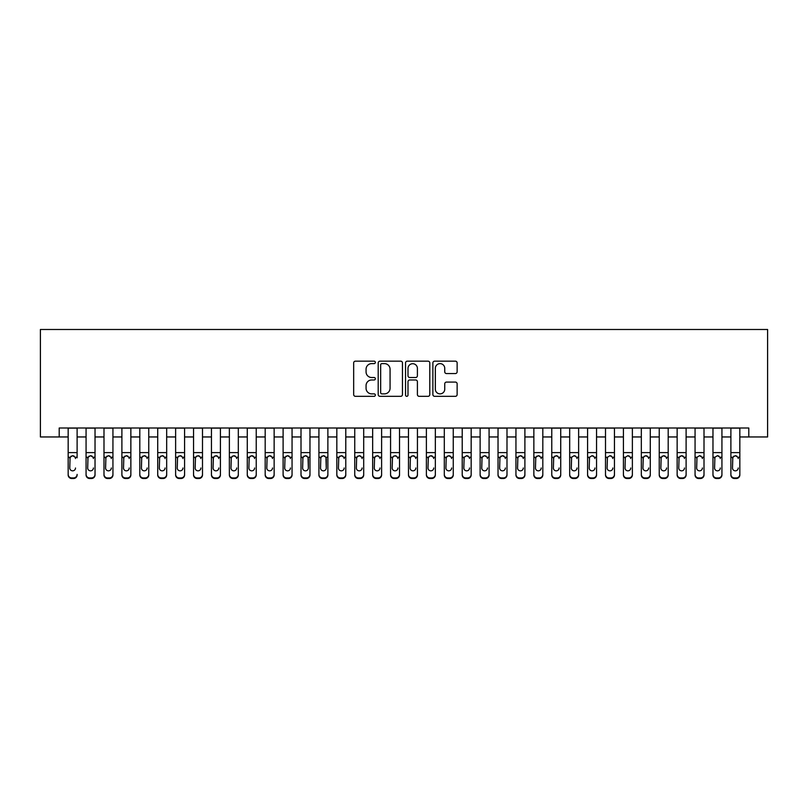 <?xml version="1.0" encoding="UTF-8"?>
<svg xmlns="http://www.w3.org/2000/svg" width="808" height="808" viewBox="0 0 808 808"><rect width="100%" height="100%" fill="white"/><g stroke="black" fill="none" stroke-linecap="round" stroke-linejoin="round"><path stroke-width="1.21" d="M375.346 362.398A1.232 1.232 0 0 0 374.114 361.166L355.429 361.166A1.757 1.757 0 0 0 353.672 362.923L353.672 394.567A1.757 1.757 0 0 0 355.429 396.324L374.114 396.324A1.232 1.232 0 0 0 375.346 395.092A1.232 1.232 0 0 0 374.114 393.87L371.69 393.87A5.626 5.626 0 0 1 366.064 388.234L366.064 385.598A5.626 5.626 0 0 1 371.69 379.972L374.114 379.972A1.232 1.232 0 0 0 375.346 378.75A1.232 1.232 0 0 0 374.114 377.518L371.69 377.518A5.626 5.626 0 0 1 366.064 371.892L366.064 369.256A5.626 5.626 0 0 1 371.69 363.62L374.114 363.62A1.232 1.232 0 0 0 375.346 362.398M455.379 373.559A1.757 1.757 0 0 0 457.136 371.801L457.136 362.923A1.757 1.757 0 0 0 455.379 361.166L434.633 361.166A1.757 1.757 0 0 0 432.876 362.923L432.876 394.567A1.757 1.757 0 0 0 434.633 396.324L455.379 396.324A1.757 1.757 0 0 0 457.136 394.567L457.136 383.84A1.757 1.757 0 0 0 455.379 382.083L446.501 382.083A1.757 1.757 0 0 0 444.743 383.84L444.743 389.163A4.707 4.707 0 0 1 440.037 393.87A4.707 4.707 0 0 1 435.34 389.163L435.34 368.327A4.707 4.707 0 0 1 440.037 363.62A4.707 4.707 0 0 1 444.743 368.327L444.743 371.801A1.757 1.757 0 0 0 446.501 373.559L455.379 373.559M59.206 436.956L59.206 427.998L748.794 427.998L748.794 436.956L767.6 436.956L767.6 329.492L40.4 329.492L40.4 436.956L68.165 436.956M402.465 362.923A1.757 1.757 0 0 0 400.707 361.166L379.962 361.166A1.757 1.757 0 0 0 378.205 362.923L378.205 394.567A1.757 1.757 0 0 0 379.962 396.324L400.707 396.324A1.757 1.757 0 0 0 402.465 394.567L402.465 362.923M407.293 361.166L428.038 361.166A1.757 1.757 0 0 1 429.795 362.923L429.795 394.567A1.757 1.757 0 0 1 428.038 396.324L419.16 396.324A1.757 1.757 0 0 1 417.403 394.567L417.403 381.729A1.757 1.757 0 0 0 415.645 379.972L409.757 379.972A1.757 1.757 0 0 0 408 381.729L408 395.092A1.232 1.232 0 0 1 406.767 396.324A1.232 1.232 0 0 1 405.535 395.092L405.535 362.923A1.757 1.757 0 0 1 407.293 361.166M77.114 436.956L86.072 436.956M95.031 436.956L103.99 436.956M112.938 436.956L121.897 436.956M130.856 436.956L139.804 436.956M148.763 436.956L157.722 436.956M166.67 436.956L175.629 436.956M184.588 436.956L193.546 436.956M202.495 436.956L211.454 436.956M220.412 436.956L229.361 436.956M238.32 436.956L247.278 436.956M256.227 436.956L265.186 436.956M274.144 436.956L283.103 436.956M292.052 436.956L301.01 436.956M309.969 436.956L318.918 436.956M327.876 436.956L336.835 436.956M345.784 436.956L354.742 436.956M363.701 436.956L372.66 436.956M381.608 436.956L390.567 436.956M399.526 436.956L408.474 436.956M417.433 436.956L426.392 436.956M435.34 436.956L444.299 436.956M453.258 436.956L462.216 436.956M471.165 436.956L480.124 436.956M489.082 436.956L498.031 436.956M506.99 436.956L515.948 436.956M524.897 436.956L533.856 436.956M542.814 436.956L551.773 436.956M560.722 436.956L569.68 436.956M578.639 436.956L587.588 436.956M596.546 436.956L605.505 436.956M614.454 436.956L623.412 436.956M632.371 436.956L641.33 436.956M650.278 436.956L659.237 436.956M668.196 436.956L677.144 436.956M686.103 436.956L695.062 436.956M704.01 436.956L712.969 436.956M721.928 436.956L730.886 436.956M739.835 436.956L748.794 436.956M381.891 363.62A1.232 1.232 0 0 0 380.659 364.852L380.659 392.637A1.232 1.232 0 0 0 381.891 393.87L384.436 393.87A5.626 5.626 0 0 0 390.062 388.234L390.062 369.256A5.626 5.626 0 0 0 384.436 363.62L381.891 363.62M417.403 368.418A4.707 4.707 0 0 0 412.706 363.711A4.707 4.707 0 0 0 408 368.418L408 375.76A1.757 1.757 0 0 0 409.757 377.518L415.645 377.518A1.757 1.757 0 0 0 417.403 375.76L417.403 368.418M68.165 427.998L68.165 474.397A3.585 3.555 -0 0 0 71.74 477.952L73.538 477.952A3.585 3.555 -0 0 0 77.114 474.397L77.114 474.952A3.585 3.555 180 0 1 73.538 478.508L73.538 477.952M77.114 457.803L77.114 427.998M75.508 468.004L75.508 467.994A2.868 2.848 180 0 1 72.639 470.842A2.868 2.848 180 0 0 75.508 468.004M69.771 468.559L69.771 467.994A2.868 2.848 180 0 0 72.639 470.842M71.144 456.106L69.771 458.338M74.134 456.106L72.639 455.682L75.184 457.247L75.508 458.56M71.74 477.952L71.74 478.508L73.538 478.508M71.74 478.508A3.585 3.555 180 0 1 68.165 474.952L68.165 474.397M68.165 457.247L70.094 457.247L69.771 467.994M70.094 457.247L72.639 455.682M86.072 457.803L86.072 474.397A3.585 3.555 0 0 0 89.658 477.952L91.445 477.952A3.585 3.555 0 0 0 95.031 474.397L95.031 474.952A3.585 3.555 180 0 1 91.445 478.508L91.445 477.952M93.415 468.004L93.415 467.994A2.868 2.848 180 0 1 90.557 470.842A2.868 2.848 180 0 0 93.415 467.994M87.688 468.559L87.688 467.994A2.868 2.848 180 0 0 90.557 470.842M89.052 456.106L87.688 458.338M92.051 456.106L90.557 455.682L93.102 457.247L93.415 458.56M103.99 457.803L103.99 474.397A3.585 3.555 0 0 0 107.565 477.952L109.363 477.952A3.585 3.555 0 0 0 112.938 474.397L112.938 474.952A3.585 3.555 180 0 1 109.363 478.508L109.363 477.952M111.332 468.004L111.332 467.994A2.868 2.848 180 0 1 108.464 470.842A2.868 2.848 180 0 0 111.332 467.994M105.596 468.559L105.596 467.994A2.868 2.848 180 0 0 108.464 470.842M106.969 456.106L105.596 458.338M109.959 456.106L108.464 455.682L111.009 457.247L111.332 458.56M121.897 457.803L121.897 474.397A3.585 3.555 0 0 0 125.482 477.952L127.27 477.952A3.585 3.555 0 0 0 130.856 474.397L130.856 474.952A3.585 3.555 180 0 1 127.27 478.508L127.27 477.952M129.24 468.004L129.24 467.994A2.868 2.848 180 0 1 126.371 470.842A2.868 2.848 180 0 0 129.24 467.994M123.513 468.559L123.513 467.994A2.868 2.848 180 0 0 126.371 470.842M124.876 456.106L123.513 458.338M127.866 456.106L126.371 455.682L128.927 457.247L129.24 458.56M139.804 457.803L139.804 474.397A3.585 3.555 0 0 0 143.39 477.952L145.177 477.952A3.585 3.555 0 0 0 148.763 474.397L148.763 474.952A3.585 3.555 180 0 1 145.177 478.508L145.177 477.952M147.147 468.004L147.147 467.994A2.868 2.848 180 0 1 144.289 470.842A2.868 2.848 180 0 0 147.147 467.994M141.42 468.559L141.42 467.994A2.868 2.848 180 0 0 144.289 470.842M142.794 456.106L141.42 458.338M145.783 456.106L144.289 455.682L146.834 457.247L147.147 458.56M95.031 427.998L95.031 474.952M86.072 427.998L86.072 474.952A3.585 3.555 180 0 0 89.658 478.508L91.445 478.508M86.072 457.247L88.001 457.247L87.688 467.994M88.001 457.247L90.557 455.682M112.938 427.998L112.938 474.952M103.99 427.998L103.99 474.952A3.585 3.555 180 0 0 107.565 478.508L109.363 478.508M103.99 457.247L105.919 457.247L105.596 467.994M105.919 457.247L108.464 455.682M130.856 427.998L130.856 474.952M121.897 427.998L121.897 474.952A3.585 3.555 180 0 0 125.482 478.508L127.27 478.508M121.897 457.247L123.826 457.247L123.513 467.994M123.826 457.247L126.371 455.682M148.763 427.998L148.763 474.952M139.804 427.998L139.804 474.952A3.585 3.555 180 0 0 143.39 478.508L145.177 478.508M139.804 457.247L141.733 457.247L141.42 467.994M141.733 457.247L144.289 455.682M157.722 457.803L157.722 474.397A3.585 3.555 0 0 0 161.297 477.952L163.095 477.952A3.585 3.555 0 0 0 166.67 474.397L166.67 474.952A3.585 3.555 180 0 1 163.095 478.508L163.095 477.952M165.064 468.004L165.064 467.994A2.868 2.848 180 0 1 162.196 470.842A2.868 2.848 180 0 0 165.064 467.994M159.328 468.559L159.328 467.994A2.868 2.848 180 0 0 162.196 470.842M160.701 456.106L159.328 458.338M163.691 456.106L162.196 455.682L164.741 457.247L165.064 458.56M166.67 427.998L166.67 474.952M157.722 427.998L157.722 474.952A3.585 3.555 180 0 0 161.297 478.508L163.095 478.508M157.722 457.247L159.651 457.247L159.328 467.994M159.651 457.247L162.196 455.682M175.629 457.803L175.629 474.397A3.585 3.555 0 0 0 179.214 477.952L181.002 477.952A3.585 3.555 0 0 0 184.588 474.397L184.588 474.952A3.585 3.555 180 0 1 181.002 478.508L181.002 477.952M182.972 468.004L182.972 467.994A2.868 2.848 180 0 1 180.113 470.842A2.868 2.848 180 0 0 182.972 467.994M177.245 468.559L177.245 467.994A2.868 2.848 180 0 0 180.113 470.842M178.608 456.106L177.245 458.338M181.608 456.106L180.113 455.682L182.659 457.247L182.972 458.56M184.588 427.998L184.588 474.952M175.629 427.998L175.629 474.952A3.585 3.555 180 0 0 179.214 478.508L181.002 478.508M175.629 457.247L177.558 457.247L177.245 467.994M177.558 457.247L180.113 455.682M193.546 457.803L193.546 474.397A3.585 3.555 0 0 0 197.122 477.952L198.919 477.952A3.585 3.555 0 0 0 202.495 474.397L202.495 474.952A3.585 3.555 180 0 1 198.919 478.508L198.919 477.952M200.889 468.004L200.889 467.994A2.868 2.848 180 0 1 198.021 470.842A2.868 2.848 180 0 0 200.889 467.994M195.152 468.559L195.152 467.994A2.868 2.848 180 0 0 198.021 470.842M196.526 456.106L195.152 458.338M199.515 456.106L198.021 455.682L200.566 457.247L200.889 458.56M202.495 427.998L202.495 474.952M193.546 427.998L193.546 474.952A3.585 3.555 180 0 0 197.122 478.508L198.919 478.508M193.546 457.247L195.475 457.247L195.152 467.994M195.475 457.247L198.021 455.682M211.454 457.803L211.454 474.397A3.585 3.555 0 0 0 215.039 477.952L216.827 477.952A3.585 3.555 0 0 0 220.412 474.397L220.412 474.952A3.585 3.555 180 0 1 216.827 478.508L216.827 477.952M218.796 468.004L218.796 467.994A2.868 2.848 180 0 1 215.928 470.842A2.868 2.848 180 0 0 218.796 467.994M213.07 468.559L213.07 467.994A2.868 2.848 180 0 0 215.928 470.842M214.433 456.106L213.07 458.338M217.423 456.106L215.928 455.682L218.483 457.247L218.796 458.56M220.412 427.998L220.412 474.952M211.454 427.998L211.454 474.952A3.585 3.555 180 0 0 215.039 478.508L216.827 478.508M211.454 457.247L213.383 457.247L213.07 467.994M213.383 457.247L215.928 455.682M229.361 457.803L229.361 474.397A3.585 3.555 0 0 0 232.946 477.952L234.734 477.952A3.585 3.555 0 0 0 238.32 474.397L238.32 474.952A3.585 3.555 180 0 1 234.734 478.508L234.734 477.952M236.704 468.004L236.704 467.994A2.868 2.848 180 0 1 233.845 470.842A2.868 2.848 180 0 0 236.704 467.994M230.977 468.559L230.977 467.994A2.868 2.848 180 0 0 233.845 470.842M232.351 456.106L230.977 458.338M235.34 456.106L233.845 455.682L236.391 457.247L236.704 458.56M238.32 427.998L238.32 474.952M229.361 427.998L229.361 474.952A3.585 3.555 180 0 0 232.946 478.508L234.734 478.508M229.361 457.247L231.29 457.247L230.977 467.994M231.29 457.247L233.845 455.682M247.278 457.803L247.278 474.397A3.585 3.555 0 0 0 250.854 477.952L252.651 477.952A3.585 3.555 0 0 0 256.227 474.397L256.227 474.952A3.585 3.555 180 0 1 252.651 478.508L252.651 477.952M254.621 468.004L254.621 467.994A2.868 2.848 180 0 1 251.753 470.842A2.868 2.848 180 0 0 254.621 467.994M248.884 468.559L248.884 467.994A2.868 2.848 180 0 0 251.753 470.842M250.258 456.106L248.884 458.338M253.247 456.106L251.753 455.682L254.298 457.247L254.621 458.56M256.227 427.998L256.227 474.952M247.278 427.998L247.278 474.952A3.585 3.555 180 0 0 250.854 478.508L252.651 478.508M247.278 457.247L249.207 457.247L248.884 467.994M249.207 457.247L251.753 455.682M265.186 457.803L265.186 474.397A3.585 3.555 0 0 0 268.771 477.952L270.559 477.952A3.585 3.555 0 0 0 274.144 474.397L274.144 474.952A3.585 3.555 180 0 1 270.559 478.508L270.559 477.952M272.528 468.004L272.528 467.994A2.868 2.848 180 0 1 269.67 470.842A2.868 2.848 180 0 0 272.528 467.994M266.802 468.559L266.802 467.994A2.868 2.848 180 0 0 269.67 470.842M268.165 456.106L266.802 458.338M271.165 456.106L269.67 455.682L272.215 457.247L272.528 458.56M274.144 427.998L274.144 474.952M265.186 427.998L265.186 474.952A3.585 3.555 180 0 0 268.771 478.508L270.559 478.508M265.186 457.247L267.115 457.247L266.802 467.994M267.115 457.247L269.67 455.682M283.103 457.803L283.103 474.397A3.585 3.555 0 0 0 286.678 477.952L288.476 477.952A3.585 3.555 0 0 0 292.052 474.397L292.052 474.952A3.585 3.555 180 0 1 288.476 478.508L288.476 477.952M290.446 468.004L290.446 467.994A2.868 2.848 180 0 1 287.577 470.842A2.868 2.848 180 0 0 290.446 467.994M284.709 468.559L284.709 467.994A2.868 2.848 180 0 0 287.577 470.842M286.082 456.106L284.709 458.338M289.072 456.106L287.577 455.682L290.123 457.247L290.446 458.56M292.052 427.998L292.052 474.952M283.103 427.998L283.103 474.952A3.585 3.555 180 0 0 286.678 478.508L288.476 478.508M283.103 457.247L285.032 457.247L284.709 467.994M285.032 457.247L287.577 455.682M309.969 427.998L309.969 474.952A3.585 3.555 180 0 1 306.384 478.508L306.384 477.952A3.585 3.555 0 0 0 309.969 474.397L309.969 474.952M301.01 427.998L301.01 474.397A3.585 3.555 0 0 0 304.596 477.952L306.384 477.952M304.596 477.952L304.596 478.508L306.384 478.508M304.596 478.508A3.585 3.555 180 0 1 301.01 474.952L301.01 457.803M308.04 457.247L308.353 467.994A2.868 2.848 180 0 1 305.485 470.842A2.868 2.848 180 0 1 302.626 467.994L302.939 457.247L305.485 455.682L308.04 457.247L309.969 457.247M327.876 427.998L327.876 474.952A3.585 3.555 180 0 1 324.291 478.508L324.291 477.952A3.585 3.555 0 0 0 327.876 474.397L327.876 474.952M318.918 427.998L318.918 474.397A3.585 3.555 0 0 0 322.503 477.952L324.291 477.952M322.503 477.952L322.503 478.508L324.291 478.508M322.503 478.508A3.585 3.555 180 0 1 318.918 474.952L318.918 457.803M325.947 457.247L326.26 467.994A2.868 2.848 180 0 1 323.402 470.842A2.868 2.848 180 0 1 320.534 467.994L320.847 457.247L323.402 455.682L325.947 457.247L327.876 457.247M305.485 470.842A2.868 2.848 180 0 0 308.353 467.994L308.353 458.56M302.626 468.559L302.626 467.994M303.99 456.106L302.626 458.338M306.979 456.106L305.485 455.682M323.402 470.842A2.868 2.848 180 0 0 326.26 467.994L326.26 458.56M320.534 468.559L320.534 467.994M321.907 456.106L320.534 458.338M324.897 456.106L323.402 455.682M336.835 457.803L336.835 474.397A3.585 3.555 0 0 0 340.41 477.952L342.208 477.952A3.585 3.555 0 0 0 345.784 474.397L345.784 474.952A3.585 3.555 180 0 1 342.208 478.508L342.208 477.952M344.178 468.004L344.178 467.994A2.868 2.848 180 0 1 341.309 470.842A2.868 2.848 180 0 0 344.178 467.994M338.441 468.559L338.441 467.994A2.868 2.848 180 0 0 341.309 470.842M339.815 456.106L338.441 458.338M342.804 456.106L341.309 455.682L343.854 457.247L344.178 458.56M345.784 427.998L345.784 474.952M336.835 427.998L336.835 474.952A3.585 3.555 180 0 0 340.41 478.508L342.208 478.508M336.835 457.247L338.764 457.247L338.441 467.994M338.764 457.247L341.309 455.682M354.742 457.803L354.742 474.397A3.585 3.555 0 0 0 358.328 477.952L360.115 477.952A3.585 3.555 0 0 0 363.701 474.397L363.701 474.952A3.585 3.555 180 0 1 360.115 478.508L360.115 477.952M362.085 468.004L362.085 467.994A2.868 2.848 180 0 1 359.227 470.842A2.868 2.848 180 0 0 362.085 467.994M356.358 468.559L356.358 467.994A2.868 2.848 180 0 0 359.227 470.842M357.722 456.106L356.358 458.338M360.721 456.106L359.227 455.682L361.772 457.247L362.085 458.56M363.701 427.998L363.701 474.952M354.742 427.998L354.742 474.952A3.585 3.555 180 0 0 358.328 478.508L360.115 478.508M354.742 457.247L356.671 457.247L356.358 467.994M356.671 457.247L359.227 455.682M372.66 457.803L372.66 474.397A3.585 3.555 0 0 0 376.235 477.952L378.033 477.952A3.585 3.555 0 0 0 381.608 474.397L381.608 474.952A3.585 3.555 180 0 1 378.033 478.508L378.033 477.952M380.002 468.004L380.002 467.994A2.868 2.848 180 0 1 377.134 470.842A2.868 2.848 180 0 0 380.002 467.994M374.266 468.559L374.266 467.994A2.868 2.848 180 0 0 377.134 470.842M375.639 456.106L374.266 458.338M378.629 456.106L377.134 455.682L379.679 457.247L380.002 458.56M381.608 427.998L381.608 474.952M372.66 427.998L372.66 474.952A3.585 3.555 180 0 0 376.235 478.508L378.033 478.508M372.66 457.247L374.589 457.247L374.266 467.994M374.589 457.247L377.134 455.682M390.567 457.803L390.567 474.397A3.585 3.555 0 0 0 394.153 477.952L395.94 477.952A3.585 3.555 0 0 0 399.526 474.397L399.526 474.952A3.585 3.555 180 0 1 395.94 478.508L395.94 477.952M397.91 468.004L397.91 467.994A2.868 2.848 180 0 1 395.041 470.842A2.868 2.848 180 0 0 397.91 467.994M392.183 468.559L392.183 467.994A2.868 2.848 180 0 0 395.041 470.842M393.546 456.106L392.183 458.338M396.536 456.106L395.041 455.682L397.597 457.247L397.91 458.56M399.526 427.998L399.526 474.952M390.567 427.998L390.567 474.952A3.585 3.555 180 0 0 394.153 478.508L395.94 478.508M390.567 457.247L392.496 457.247L392.183 467.994M392.496 457.247L395.041 455.682M408.474 457.803L408.474 474.397A3.585 3.555 0 0 0 412.06 477.952L413.848 477.952A3.585 3.555 0 0 0 417.433 474.397L417.433 474.952A3.585 3.555 180 0 1 413.848 478.508L413.848 477.952M415.817 468.004L415.817 467.994A2.868 2.848 180 0 1 412.959 470.842A2.868 2.848 180 0 0 415.817 467.994M410.09 468.559L410.09 467.994A2.868 2.848 180 0 0 412.959 470.842M411.464 456.106L410.09 458.338M414.454 456.106L412.959 455.682L415.504 457.247L415.817 458.56M417.433 427.998L417.433 474.952M408.474 427.998L408.474 474.952A3.585 3.555 180 0 0 412.06 478.508L413.848 478.508M408.474 457.247L410.403 457.247L410.09 467.994M410.403 457.247L412.959 455.682M426.392 457.803L426.392 474.397A3.585 3.555 0 0 0 429.967 477.952L431.765 477.952A3.585 3.555 0 0 0 435.34 474.397L435.34 474.952A3.585 3.555 180 0 1 431.765 478.508L431.765 477.952M433.734 468.004L433.734 467.994A2.868 2.848 180 0 1 430.866 470.842A2.868 2.848 180 0 0 433.734 467.994M427.998 468.559L427.998 467.994A2.868 2.848 180 0 0 430.866 470.842M429.371 456.106L427.998 458.338M432.361 456.106L430.866 455.682L433.411 457.247L433.734 458.56M435.34 427.998L435.34 474.952M426.392 427.998L426.392 474.952A3.585 3.555 180 0 0 429.967 478.508L431.765 478.508M426.392 457.247L428.321 457.247L427.998 467.994M428.321 457.247L430.866 455.682M444.299 457.803L444.299 474.397A3.585 3.555 0 0 0 447.885 477.952L449.672 477.952A3.585 3.555 0 0 0 453.258 474.397L453.258 474.952A3.585 3.555 180 0 1 449.672 478.508L449.672 477.952M451.642 468.004L451.642 467.994A2.868 2.848 180 0 1 448.773 470.842A2.868 2.848 180 0 0 451.642 467.994M445.915 468.559L445.915 467.994A2.868 2.848 180 0 0 448.773 470.842M447.279 456.106L445.915 458.338M450.278 456.106L448.773 455.682L451.329 457.247L451.642 458.56M453.258 427.998L453.258 474.952M444.299 427.998L444.299 474.952A3.585 3.555 180 0 0 447.885 478.508L449.672 478.508M444.299 457.247L446.228 457.247L445.915 467.994M446.228 457.247L448.773 455.682M462.216 457.803L462.216 474.397A3.585 3.555 0 0 0 465.792 477.952L467.59 477.952A3.585 3.555 0 0 0 471.165 474.397L471.165 474.952A3.585 3.555 180 0 1 467.59 478.508L467.59 477.952M469.559 468.004L469.559 467.994A2.868 2.848 180 0 1 466.691 470.842A2.868 2.848 180 0 0 469.559 467.994M463.822 468.559L463.822 467.994A2.868 2.848 180 0 0 466.691 470.842M468.185 456.106L466.691 455.682L464.146 457.247L463.822 458.338M471.165 427.998L471.165 474.952M462.216 427.998L462.216 474.952A3.585 3.555 180 0 0 465.792 478.508L467.59 478.508M463.822 467.994L464.146 457.247L466.691 455.682L469.236 457.247L469.559 458.56M480.124 457.803L480.124 474.397A3.585 3.555 0 0 0 483.709 477.952L485.497 477.952A3.585 3.555 0 0 0 489.082 474.397L489.082 474.952A3.585 3.555 180 0 1 485.497 478.508L485.497 477.952M487.466 468.004L487.466 467.994A2.868 2.848 180 0 1 484.598 470.842A2.868 2.848 180 0 0 487.466 467.994M481.74 468.559L481.74 467.994A2.868 2.848 180 0 0 484.598 470.842M483.103 456.106L481.74 458.338M486.093 456.106L484.598 455.682L487.153 457.247L487.466 458.56M498.031 457.803L498.031 474.397A3.585 3.555 0 0 0 501.616 477.952L503.404 477.952A3.585 3.555 0 0 0 506.99 474.397L506.99 474.952A3.585 3.555 180 0 1 503.404 478.508L503.404 477.952M505.374 468.004L505.374 467.994A2.868 2.848 180 0 1 502.515 470.842A2.868 2.848 180 0 0 505.374 467.994M499.647 468.559L499.647 467.994A2.868 2.848 180 0 0 502.515 470.842M501.021 456.106L499.647 458.338M504.01 456.106L502.515 455.682L505.061 457.247L505.374 458.56M515.948 457.803L515.948 474.397A3.585 3.555 0 0 0 519.524 477.952L521.322 477.952A3.585 3.555 0 0 0 524.897 474.397L524.897 474.952A3.585 3.555 180 0 1 521.322 478.508L521.322 477.952M523.291 468.004L523.291 467.994A2.868 2.848 180 0 1 520.423 470.842A2.868 2.848 180 0 0 523.291 467.994M517.554 468.559L517.554 467.994A2.868 2.848 180 0 0 520.423 470.842M518.928 456.106L517.554 458.338M521.918 456.106L520.423 455.682L522.968 457.247L523.291 458.56M489.082 427.998L489.082 474.952M480.124 427.998L480.124 474.952A3.585 3.555 180 0 0 483.709 478.508L485.497 478.508M480.124 457.247L482.053 457.247L481.74 467.994M482.053 457.247L484.598 455.682M506.99 427.998L506.99 474.952M498.031 427.998L498.031 474.952A3.585 3.555 180 0 0 501.616 478.508L503.404 478.508M498.031 457.247L499.96 457.247L499.647 467.994M499.96 457.247L502.515 455.682M524.897 427.998L524.897 474.952M515.948 427.998L515.948 474.952A3.585 3.555 180 0 0 519.524 478.508L521.322 478.508M515.948 457.247L517.878 457.247L517.554 467.994M517.878 457.247L520.423 455.682M533.856 457.803L533.856 474.397A3.585 3.555 0 0 0 537.441 477.952L539.229 477.952A3.585 3.555 0 0 0 542.814 474.397L542.814 474.952A3.585 3.555 180 0 1 539.229 478.508L539.229 477.952M541.198 468.004L541.198 467.994A2.868 2.848 180 0 1 538.33 470.842A2.868 2.848 180 0 0 541.198 467.994M535.472 468.559L535.472 467.994A2.868 2.848 180 0 0 538.33 470.842M536.835 456.106L535.472 458.338M539.835 456.106L538.33 455.682L540.885 457.247L541.198 458.56M542.814 427.998L542.814 474.952M533.856 427.998L533.856 474.952A3.585 3.555 180 0 0 537.441 478.508L539.229 478.508M533.856 457.247L535.785 457.247L535.472 467.994M535.785 457.247L538.33 455.682M551.773 457.803L551.773 474.397A3.585 3.555 0 0 0 555.349 477.952L557.146 477.952A3.585 3.555 0 0 0 560.722 474.397L560.722 474.952A3.585 3.555 180 0 1 557.146 478.508L557.146 477.952M559.116 468.004L559.116 467.994A2.868 2.848 180 0 1 556.247 470.842A2.868 2.848 180 0 0 559.116 467.994M553.379 468.559L553.379 467.994A2.868 2.848 180 0 0 556.247 470.842M554.753 456.106L553.379 458.338M557.742 456.106L556.247 455.682L558.793 457.247L559.116 458.56M560.722 427.998L560.722 474.952M551.773 427.998L551.773 474.952A3.585 3.555 180 0 0 555.349 478.508L557.146 478.508M551.773 457.247L553.702 457.247L553.379 467.994M553.702 457.247L556.247 455.682M569.68 457.803L569.68 474.397A3.585 3.555 0 0 0 573.266 477.952L575.054 477.952A3.585 3.555 0 0 0 578.639 474.397L578.639 474.952A3.585 3.555 180 0 1 575.054 478.508L575.054 477.952M577.023 468.004L577.023 467.994A2.868 2.848 180 0 1 574.155 470.842A2.868 2.848 180 0 0 577.023 467.994M571.296 468.559L571.296 467.994A2.868 2.848 180 0 0 574.155 470.842M575.65 456.106L574.155 455.682L571.61 457.247L571.296 458.338M578.639 427.998L578.639 474.952M569.68 427.998L569.68 474.952A3.585 3.555 180 0 0 573.266 478.508L575.054 478.508M571.296 467.994L571.61 457.247L574.155 455.682L576.71 457.247L577.023 458.56M587.588 457.803L587.588 474.397A3.585 3.555 0 0 0 591.173 477.952L592.961 477.952A3.585 3.555 0 0 0 596.546 474.397L596.546 474.952A3.585 3.555 180 0 1 592.961 478.508L592.961 477.952M594.93 468.004L594.93 467.994A2.868 2.848 180 0 1 592.072 470.842A2.868 2.848 180 0 0 594.93 467.994M589.204 468.559L589.204 467.994A2.868 2.848 180 0 0 592.072 470.842M593.567 456.106L592.072 455.682L589.517 457.247L589.204 458.338M596.546 427.998L596.546 474.952M587.588 427.998L587.588 474.952A3.585 3.555 180 0 0 591.173 478.508L592.961 478.508M589.204 467.994L589.517 457.247L592.072 455.682L594.617 457.247L594.93 458.56M605.505 457.803L605.505 474.397A3.585 3.555 0 0 0 609.08 477.952L610.878 477.952A3.585 3.555 0 0 0 614.454 474.397L614.454 474.952A3.585 3.555 180 0 1 610.878 478.508L610.878 477.952M612.848 468.004L612.848 467.994A2.868 2.848 180 0 1 609.979 470.842A2.868 2.848 180 0 0 612.848 467.994M607.111 468.559L607.111 467.994A2.868 2.848 180 0 0 609.979 470.842M611.474 456.106L609.979 455.682L607.434 457.247L607.111 458.338M623.412 457.803L623.412 474.397A3.585 3.555 0 0 0 626.998 477.952L628.786 477.952A3.585 3.555 0 0 0 632.371 474.397L632.371 474.952A3.585 3.555 180 0 1 628.786 478.508L628.786 477.952M630.755 468.004L630.755 467.994A2.868 2.848 180 0 1 627.887 470.842A2.868 2.848 180 0 0 630.755 467.994M625.028 468.559L625.028 467.994A2.868 2.848 180 0 0 627.887 470.842M629.392 456.106L627.887 455.682L625.341 457.247L625.028 458.338M641.33 457.803L641.33 474.397A3.585 3.555 0 0 0 644.905 477.952L646.703 477.952A3.585 3.555 0 0 0 650.278 474.397L650.278 474.952A3.585 3.555 180 0 1 646.703 478.508L646.703 477.952M648.673 468.004L648.673 467.994A2.868 2.848 180 0 1 645.804 470.842A2.868 2.848 180 0 0 648.673 467.994M642.936 468.559L642.936 467.994A2.868 2.848 180 0 0 645.804 470.842M644.309 456.106L642.936 458.338M647.299 456.106L645.804 455.682L648.349 457.247L648.673 458.56M614.454 427.998L614.454 474.952M605.505 427.998L605.505 474.952A3.585 3.555 180 0 0 609.08 478.508L610.878 478.508M607.111 467.994L607.434 457.247L609.979 455.682L612.525 457.247L612.848 458.56M632.371 427.998L632.371 474.952M623.412 427.998L623.412 474.952A3.585 3.555 180 0 0 626.998 478.508L628.786 478.508M625.028 467.994L625.341 457.247L627.887 455.682L630.442 457.247L630.755 458.56M650.278 427.998L650.278 474.952M641.33 427.998L641.33 474.952A3.585 3.555 180 0 0 644.905 478.508L646.703 478.508M641.33 457.247L643.259 457.247L642.936 467.994M643.259 457.247L645.804 455.682M659.237 457.803L659.237 474.397A3.585 3.555 0 0 0 662.823 477.952L664.61 477.952A3.585 3.555 0 0 0 668.196 474.397L668.196 474.952A3.585 3.555 180 0 1 664.61 478.508L664.61 477.952M666.58 468.004L666.58 467.994A2.868 2.848 180 0 1 663.711 470.842A2.868 2.848 180 0 0 666.58 467.994M660.853 468.559L660.853 467.994A2.868 2.848 180 0 0 663.711 470.842M662.217 456.106L660.853 458.338M665.206 456.106L663.711 455.682L666.267 457.247L666.58 458.56M668.196 427.998L668.196 474.952M659.237 427.998L659.237 474.952A3.585 3.555 180 0 0 662.823 478.508L664.61 478.508M659.237 457.247L661.166 457.247L660.853 467.994M661.166 457.247L663.711 455.682M677.144 457.803L677.144 474.397A3.585 3.555 0 0 0 680.73 477.952L682.518 477.952A3.585 3.555 0 0 0 686.103 474.397L686.103 474.952A3.585 3.555 180 0 1 682.518 478.508L682.518 477.952M684.487 468.004L684.487 467.994A2.868 2.848 180 0 1 681.629 470.842A2.868 2.848 180 0 0 684.487 467.994M678.76 468.559L678.76 467.994A2.868 2.848 180 0 0 681.629 470.842M680.134 456.106L678.76 458.338M683.124 456.106L681.629 455.682L684.174 457.247L684.487 458.56M686.103 427.998L686.103 474.952M677.144 427.998L677.144 474.952A3.585 3.555 180 0 0 680.73 478.508L682.518 478.508M677.144 457.247L679.074 457.247L678.76 467.994M679.074 457.247L681.629 455.682M695.062 457.803L695.062 474.397A3.585 3.555 0 0 0 698.637 477.952L700.435 477.952A3.585 3.555 0 0 0 704.01 474.397L704.01 474.952A3.585 3.555 180 0 1 700.435 478.508L700.435 477.952M702.405 468.004L702.405 467.994A2.868 2.848 180 0 1 699.536 470.842A2.868 2.848 180 0 0 702.405 467.994M696.668 468.559L696.668 467.994A2.868 2.848 180 0 0 699.536 470.842M701.031 456.106L699.536 455.682L696.991 457.247L696.668 458.338M704.01 427.998L704.01 474.952M695.062 427.998L695.062 474.952A3.585 3.555 180 0 0 698.637 478.508L700.435 478.508M696.668 467.994L696.991 457.247L699.536 455.682L702.081 457.247L702.405 458.56M712.969 457.803L712.969 474.397A3.585 3.555 0 0 0 716.555 477.952L718.342 477.952A3.585 3.555 0 0 0 721.928 474.397L721.928 474.952A3.585 3.555 180 0 1 718.342 478.508L718.342 477.952M720.312 468.004L720.312 467.994A2.868 2.848 180 0 1 717.443 470.842A2.868 2.848 180 0 0 720.312 467.994M714.585 468.559L714.585 467.994A2.868 2.848 180 0 0 717.443 470.842M718.948 456.106L717.443 455.682L714.898 457.247L714.585 458.338M721.928 427.998L721.928 474.952M712.969 427.998L712.969 474.952A3.585 3.555 180 0 0 716.555 478.508L718.342 478.508M714.585 467.994L714.898 457.247L717.443 455.682L719.999 457.247L720.312 458.56M730.886 457.803L730.886 474.397A3.585 3.555 0 0 0 734.462 477.952L736.26 477.952A3.585 3.555 0 0 0 739.835 474.397L739.835 474.952A3.585 3.555 180 0 1 736.26 478.508L736.26 477.952M738.229 468.004L738.229 467.994A2.868 2.848 180 0 1 735.361 470.842A2.868 2.848 180 0 0 738.229 467.994M732.492 468.559L732.492 467.994A2.868 2.848 180 0 0 735.361 470.842M733.866 456.106L732.492 458.338M736.856 456.106L735.361 455.682L737.906 457.247L738.229 458.56M739.835 427.998L739.835 474.952M730.886 427.998L730.886 474.952A3.585 3.555 180 0 0 734.462 478.508L736.26 478.508M730.886 457.247L732.816 457.247L732.492 467.994M732.816 457.247L735.361 455.682M75.184 457.247L77.114 457.247M68.165 452.611L77.114 452.611M68.165 428.129L77.114 428.129M93.102 457.247L95.031 457.247M86.072 452.611L95.031 452.611M86.072 428.129L95.031 428.129M89.658 477.952L89.658 478.508M111.009 457.247L112.938 457.247M103.99 452.611L112.938 452.611M103.99 428.129L112.938 428.129M107.565 477.952L107.565 478.508M128.927 457.247L130.856 457.247M121.897 452.611L130.856 452.611M121.897 428.129L130.856 428.129M125.482 477.952L125.482 478.508M146.834 457.247L148.763 457.247M139.804 452.611L148.763 452.611M139.804 428.129L148.763 428.129M143.39 477.952L143.39 478.508M164.741 457.247L166.67 457.247M157.722 452.611L166.67 452.611M157.722 428.129L166.67 428.129M161.297 477.952L161.297 478.508M182.659 457.247L184.588 457.247M175.629 452.611L184.588 452.611M175.629 428.129L184.588 428.129M179.214 477.952L179.214 478.508M200.566 457.247L202.495 457.247M193.546 452.611L202.495 452.611M193.546 428.129L202.495 428.129M197.122 477.952L197.122 478.508M218.483 457.247L220.412 457.247M211.454 452.611L220.412 452.611M211.454 428.129L220.412 428.129M215.039 477.952L215.039 478.508M236.391 457.247L238.32 457.247M229.361 452.611L238.32 452.611M229.361 428.129L238.32 428.129M232.946 477.952L232.946 478.508M254.298 457.247L256.227 457.247M247.278 452.611L256.227 452.611M247.278 428.129L256.227 428.129M250.854 477.952L250.854 478.508M272.215 457.247L274.144 457.247M265.186 452.611L274.144 452.611M265.186 428.129L274.144 428.129M268.771 477.952L268.771 478.508M290.123 457.247L292.052 457.247M283.103 452.611L292.052 452.611M283.103 428.129L292.052 428.129M286.678 477.952L286.678 478.508M301.01 457.247L302.939 457.247M301.01 452.611L309.969 452.611M301.01 428.129L309.969 428.129M318.918 457.247L320.847 457.247M318.918 452.611L327.876 452.611M318.918 428.129L327.876 428.129M343.854 457.247L345.784 457.247M336.835 452.611L345.784 452.611M336.835 428.129L345.784 428.129M340.41 477.952L340.41 478.508M361.772 457.247L363.701 457.247M354.742 452.611L363.701 452.611M354.742 428.129L363.701 428.129M358.328 477.952L358.328 478.508M379.679 457.247L381.608 457.247M372.66 452.611L381.608 452.611M372.66 428.129L381.608 428.129M376.235 477.952L376.235 478.508M397.597 457.247L399.526 457.247M390.567 452.611L399.526 452.611M390.567 428.129L399.526 428.129M394.153 477.952L394.153 478.508M415.504 457.247L417.433 457.247M408.474 452.611L417.433 452.611M408.474 428.129L417.433 428.129M412.06 477.952L412.06 478.508M433.411 457.247L435.34 457.247M426.392 452.611L435.34 452.611M426.392 428.129L435.34 428.129M429.967 477.952L429.967 478.508M451.329 457.247L453.258 457.247M444.299 452.611L453.258 452.611M444.299 428.129L453.258 428.129M447.885 477.952L447.885 478.508M469.236 457.247L471.165 457.247M462.216 457.247L464.146 457.247M462.216 452.611L471.165 452.611M462.216 428.129L471.165 428.129M465.792 477.952L465.792 478.508M487.153 457.247L489.082 457.247M480.124 452.611L489.082 452.611M480.124 428.129L489.082 428.129M483.709 477.952L483.709 478.508M505.061 457.247L506.99 457.247M498.031 452.611L506.99 452.611M498.031 428.129L506.99 428.129M501.616 477.952L501.616 478.508M522.968 457.247L524.897 457.247M515.948 452.611L524.897 452.611M515.948 428.129L524.897 428.129M519.524 477.952L519.524 478.508M540.885 457.247L542.814 457.247M533.856 452.611L542.814 452.611M533.856 428.129L542.814 428.129M537.441 477.952L537.441 478.508M558.793 457.247L560.722 457.247M551.773 452.611L560.722 452.611M551.773 428.129L560.722 428.129M555.349 477.952L555.349 478.508M576.71 457.247L578.639 457.247M569.68 457.247L571.61 457.247M569.68 452.611L578.639 452.611M569.68 428.129L578.639 428.129M573.266 477.952L573.266 478.508M594.617 457.247L596.546 457.247M587.588 457.247L589.517 457.247M587.588 452.611L596.546 452.611M587.588 428.129L596.546 428.129M591.173 477.952L591.173 478.508M612.525 457.247L614.454 457.247M605.505 457.247L607.434 457.247M605.505 452.611L614.454 452.611M605.505 428.129L614.454 428.129M609.08 477.952L609.08 478.508M630.442 457.247L632.371 457.247M623.412 457.247L625.341 457.247M623.412 452.611L632.371 452.611M623.412 428.129L632.371 428.129M626.998 477.952L626.998 478.508M648.349 457.247L650.278 457.247M641.33 452.611L650.278 452.611M641.33 428.129L650.278 428.129M644.905 477.952L644.905 478.508M666.267 457.247L668.196 457.247M659.237 452.611L668.196 452.611M659.237 428.129L668.196 428.129M662.823 477.952L662.823 478.508M684.174 457.247L686.103 457.247M677.144 452.611L686.103 452.611M677.144 428.129L686.103 428.129M680.73 477.952L680.73 478.508M702.081 457.247L704.01 457.247M695.062 457.247L696.991 457.247M695.062 452.611L704.01 452.611M695.062 428.129L704.01 428.129M698.637 477.952L698.637 478.508M719.999 457.247L721.928 457.247M712.969 457.247L714.898 457.247M712.969 452.611L721.928 452.611M712.969 428.129L721.928 428.129M716.555 477.952L716.555 478.508M737.906 457.247L739.835 457.247M730.886 452.611L739.835 452.611M730.886 428.129L739.835 428.129M734.462 477.952L734.462 478.508"/></g></svg>
